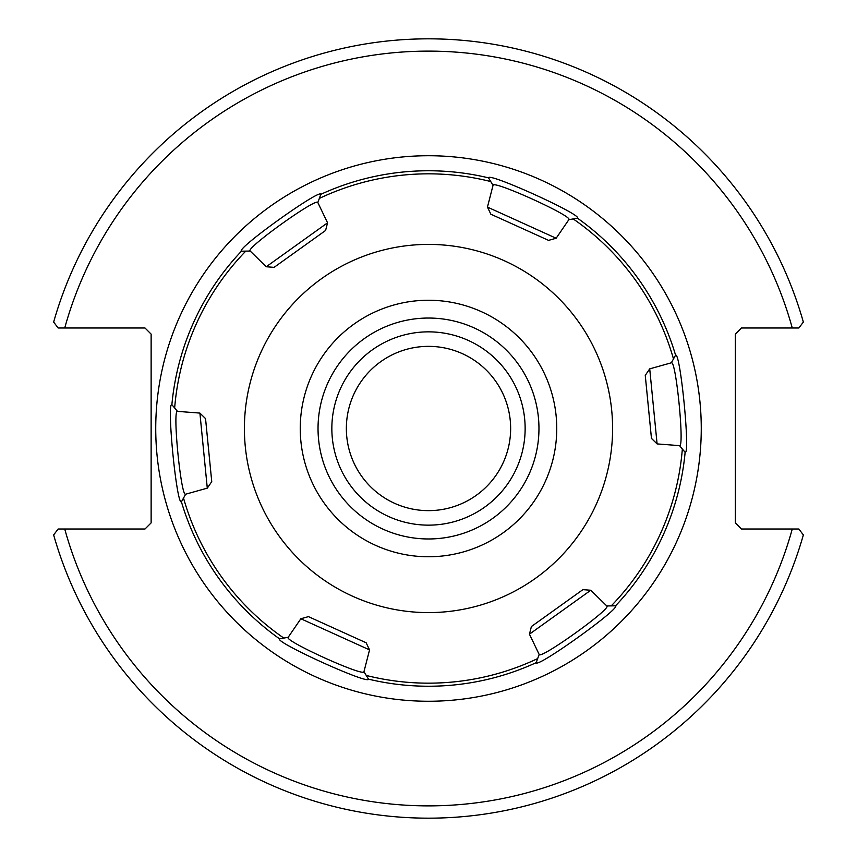 <?xml version="1.0" encoding="UTF-8"?>
<svg xmlns="http://www.w3.org/2000/svg" width="857" height="857" viewBox="0 0 857 857"><rect width="100%" height="100%" fill="white"/><g stroke="black" fill="none" stroke-linecap="round" stroke-linejoin="round"><path stroke-width="1.29" d="M510.643 428.5A82.143 82.143 0 0 0 428.5 346.357A82.143 82.143 0 0 0 346.357 428.5A82.143 82.143 0 0 0 428.5 510.643A82.143 82.143 0 0 0 510.643 428.5M525.137 428.5A96.637 96.637 0 0 1 380.176 512.197A96.637 96.637 0 0 1 380.176 344.803A96.637 96.637 0 0 1 525.137 428.5M428.5 155.728A272.772 272.772 0 0 0 192.279 564.881A272.772 272.772 0 0 0 664.721 564.881A272.772 272.772 0 0 0 428.5 155.728M428.5 318.043A110.457 110.457 0 0 0 332.837 483.734A110.457 110.457 0 0 0 524.163 483.734A110.457 110.457 0 0 0 428.5 318.043M798.853 529.015L741.466 529.015L735.327 522.877L735.327 334.123L741.466 327.985L798.853 327.985L803.352 322.071A389.667 389.667 0 0 0 53.648 322.071L58.147 327.985L144.994 327.985L151.132 334.123L151.132 522.877L144.994 529.015L58.147 529.015L53.648 534.929A389.667 389.667 0 0 0 803.352 534.929L798.853 529.015L792.264 529.015A377.401 377.401 0 0 1 64.736 529.015M58.147 327.985L64.736 327.985A377.401 377.401 0 0 1 792.264 327.985M503.188 532.765A128.25 128.25 0 0 1 300.861 441.055A128.25 128.25 0 0 1 481.452 311.691A128.25 128.25 0 0 1 503.188 532.765M578.154 321.289A184.094 184.094 0 0 0 260.828 352.495A184.094 184.094 0 0 0 446.518 611.716A184.094 184.094 0 0 0 578.154 321.289M266.238 266.752L327.556 222.82L325.596 230.469L274.101 267.352L266.238 266.752L250.18 251.037L245.766 251.122A254.668 254.668 0 0 0 174.657 407.986L171.871 404.686A257.732 257.732 0 0 1 241.438 251.197C236.093 248.734 320.507 188.347 320.807 194.335A257.732 257.732 0 0 1 488.511 177.849C487.976 171.989 582.481 214.903 577.447 218.16L568.834 219.703L556.15 238.246L548.555 240.367L490.857 214.218L487.451 207.105L556.15 238.246M490.75 181.555A254.668 254.668 0 0 0 319.34 198.417L320.807 194.335A257.732 257.732 0 0 1 488.511 177.849L493.032 185.337L487.451 207.105M319.34 198.417L317.84 202.573L327.556 222.82M174.657 407.986L177.506 411.371L199.906 413.085L205.541 418.602L211.743 481.634L207.287 488.147L199.906 413.085M577.2 218.203L577.447 218.16A257.732 257.732 0 0 1 675.573 355.152C680.383 351.756 690.463 455.056 685.129 452.314A257.732 257.732 0 0 1 615.562 605.803C620.907 608.266 536.493 668.653 536.193 662.665A257.732 257.732 0 0 1 368.489 679.151C369.024 685.011 274.519 642.097 279.553 638.84A257.732 257.732 0 0 1 181.427 501.848L185.658 494.2L207.287 488.147M171.871 404.686L171.871 404.686C166.537 401.944 176.617 505.244 181.427 501.848A257.732 257.732 0 0 0 279.553 638.84L288.166 637.297L300.85 618.754L308.445 616.633L366.143 642.782L369.549 649.895L300.85 618.754M366.25 675.445A254.668 254.668 0 0 0 537.66 658.583L536.193 662.665A257.732 257.732 0 0 1 368.489 679.151L363.968 671.663L369.549 649.895M537.66 658.583L539.16 654.427L529.444 634.18L531.404 626.531L582.899 589.648L590.762 590.248L529.444 634.18M611.234 605.878A254.668 254.668 0 0 0 682.343 449.014L685.129 452.314A257.732 257.732 0 0 1 615.562 605.803L606.82 605.963L590.762 590.248M682.343 449.014L679.494 445.629L657.094 443.915L651.459 438.398L645.257 375.366L649.713 368.853L657.094 443.915M577.447 218.16A257.732 257.732 0 0 1 675.573 355.152L671.342 362.8L649.713 368.853M241.685 251.197L245.766 251.122M250.18 251.037C244.823 248.798 317.411 196.799 317.84 202.573M493.032 185.337C492.293 179.584 573.612 216.435 568.834 219.703M671.342 362.8C675.969 359.287 684.711 448.147 679.494 445.629M606.82 605.963C612.177 608.202 539.589 660.201 539.16 654.427M363.968 671.663C364.707 677.416 283.388 640.565 288.166 637.297M185.658 494.2C181.031 497.713 172.289 408.853 177.506 411.371M573.183 218.921A254.668 254.668 0 0 1 673.484 358.933M283.817 638.079A254.668 254.668 0 0 1 183.516 498.067"/></g></svg>

